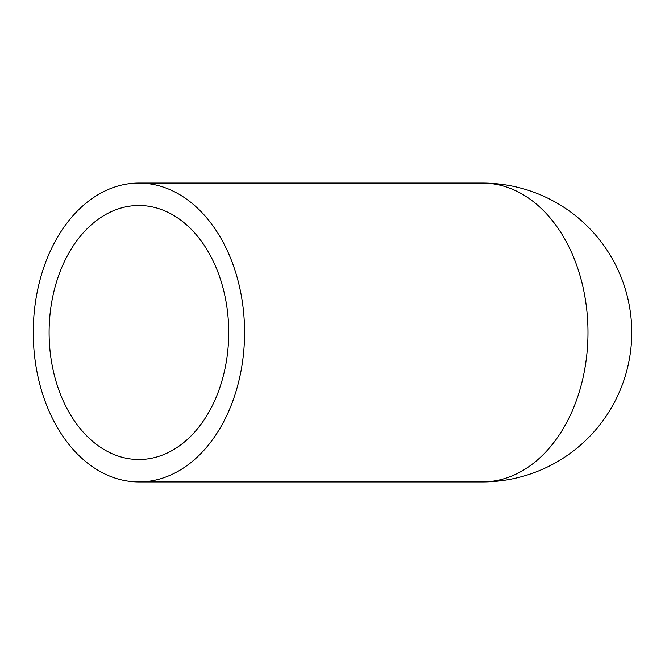 <?xml version="1.0" encoding="UTF-8"?>
<svg xmlns="http://www.w3.org/2000/svg" width="665" height="665" viewBox="0 0 665 665"><rect width="100%" height="100%" fill="white"/><g stroke="black" fill="none" stroke-linecap="round" stroke-linejoin="round"><path stroke-width="1" d="M49.102 332.5A127.015 89.817 -90 0 0 138.91 459.515A127.015 89.817 -90 0 0 228.727 332.5A127.015 89.817 -90 0 0 138.91 205.485A127.015 89.817 -90 0 0 49.102 332.5M33.25 332.5A149.434 105.66 -90 0 0 138.91 481.934A149.434 105.66 -90 0 0 244.579 332.5A149.434 105.66 -90 0 0 138.91 183.066A149.434 105.66 -90 0 0 33.25 332.5M138.91 481.934L482.316 481.934A149.434 105.66 -90 0 0 587.985 332.5A149.434 105.66 -90 0 0 482.316 183.066A149.434 149.434 0 0 1 631.75 332.5A149.434 149.434 0 0 1 482.316 481.934A149.434 149.434 0 0 0 631.75 332.5A149.434 149.434 0 0 0 482.316 183.066L138.91 183.066"/></g></svg>
